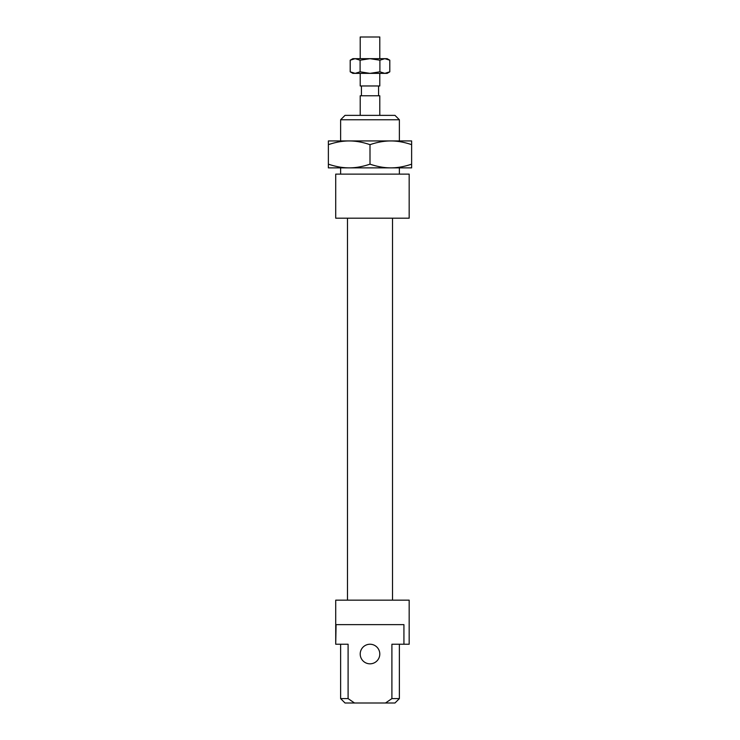 <?xml version="1.0" encoding="UTF-8"?>
<svg xmlns="http://www.w3.org/2000/svg" width="740" height="740" viewBox="0 0 740 740"><rect width="100%" height="100%" fill="white"/><g stroke="black" fill="none" stroke-linecap="round" stroke-linejoin="round"><path stroke-width="1.11" d="M399.378 698.597L391.904 698.597L385.494 703L394.975 703L399.378 698.597L399.378 644.235M385.494 703L354.506 703L348.096 698.597L340.622 698.597L340.622 644.235M340.622 698.597L345.025 703L354.506 703M340.622 119.76L399.378 119.76L394.975 115.357L345.025 115.357L340.622 119.76L340.622 140.942M340.622 174.122L340.622 167.878M335.72 174.122L335.72 218.189L409.174 218.189L409.174 174.122L335.72 174.122L335.72 218.189M335.72 609.224L335.72 635.179M403.929 644.235L409.174 644.235L409.174 600.159L335.72 600.159L335.72 644.235L336.071 624.643L403.929 624.643L403.929 644.235L391.904 644.235L391.904 698.597M348.096 698.597L348.096 644.235L336.071 644.235M379.796 654.03A9.796 9.796 0 0 0 365.107 645.548A9.796 9.796 0 0 0 365.107 662.513A9.796 9.796 0 0 0 379.796 654.03M347.476 600.159L347.476 218.189M360.204 115.357L360.204 95.765L379.796 95.765L379.796 115.357M361.435 95.765L361.435 85.969M360.204 73.362L360.204 85.969L379.796 85.969L379.796 73.362M360.204 58.673L360.204 37L379.796 37L379.796 58.673M411.625 144.661C404.364 142.182 397.426 140.942 390.812 140.942L411.625 140.942L411.625 167.878L349.188 167.878C355.801 167.869 362.739 166.63 370 164.16C377.261 166.63 384.199 167.869 390.812 167.878C397.426 167.869 404.364 166.63 411.625 164.16M370 144.661C362.739 142.182 355.801 140.942 349.188 140.942L390.812 140.942C384.199 140.942 377.261 142.182 370 144.661L370 164.16M328.375 144.661L328.375 140.942L349.188 140.942C342.574 140.942 335.636 142.182 328.375 144.661L328.375 164.16C335.636 166.63 342.574 167.869 349.188 167.878L328.375 167.878L328.375 164.16M340.132 167.878L349.188 167.878M390.812 167.878L399.868 167.878M389.795 71.826L387.14 73.362L352.86 73.362L350.205 71.826L355.154 73.362L360.103 71.826L370 73.362L379.897 71.826L384.846 73.362L389.795 71.826L389.795 60.199L384.846 58.673L387.14 58.673L389.795 60.199M379.897 60.199L370 58.673L384.846 58.673L379.897 60.199L379.897 71.826M370 58.673L360.103 60.199L355.154 58.673L370 58.673M350.205 60.199L352.86 58.673L355.154 58.673L350.205 60.199L350.205 71.826M360.103 71.826L360.103 60.199M399.378 174.122L399.378 167.878M399.378 140.942L399.378 119.76M392.524 600.159L392.524 218.189M378.565 95.765L378.565 85.969"/></g></svg>
